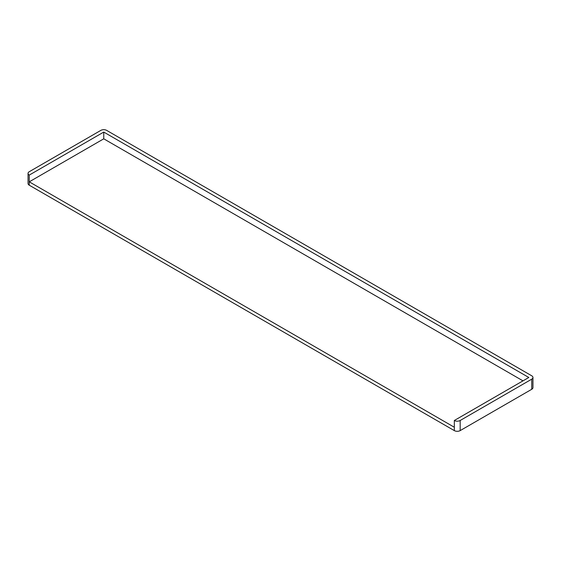 <?xml version="1.0" encoding="UTF-8"?>
<svg xmlns="http://www.w3.org/2000/svg" width="561" height="561" viewBox="0 0 561 561"><rect width="100%" height="100%" fill="white"/><g stroke="black" fill="none" stroke-linecap="round" stroke-linejoin="round"><path stroke-width="0.84" d="M29.263 175.081L103.757 132.073L528.82 377.483L454.326 420.491A4.13 2.384 0 0 0 460.167 420.491L531.737 379.166A4.13 2.384 0 0 0 532.95 377.483A4.13 2.384 0 0 0 531.737 375.793L106.674 130.39A4.13 2.384 0 0 0 100.833 130.39L29.263 171.708A4.13 2.384 0 0 0 28.05 173.398A4.13 2.384 0 0 0 29.263 175.081L29.263 181.834L103.757 138.819L522.978 380.856M460.167 420.491L460.167 430.61A4.13 2.384 180 0 1 454.326 430.61L29.263 185.207L29.263 181.834L454.326 427.237L454.326 420.491M460.167 430.61L531.737 389.292L531.737 379.166M29.263 185.207A4.13 2.384 180 0 1 28.05 183.517L28.05 173.398M532.95 377.483L532.95 387.602A4.13 2.384 180 0 1 531.737 389.292M103.757 132.073L103.757 138.819M454.326 430.61L454.326 427.237"/></g></svg>
